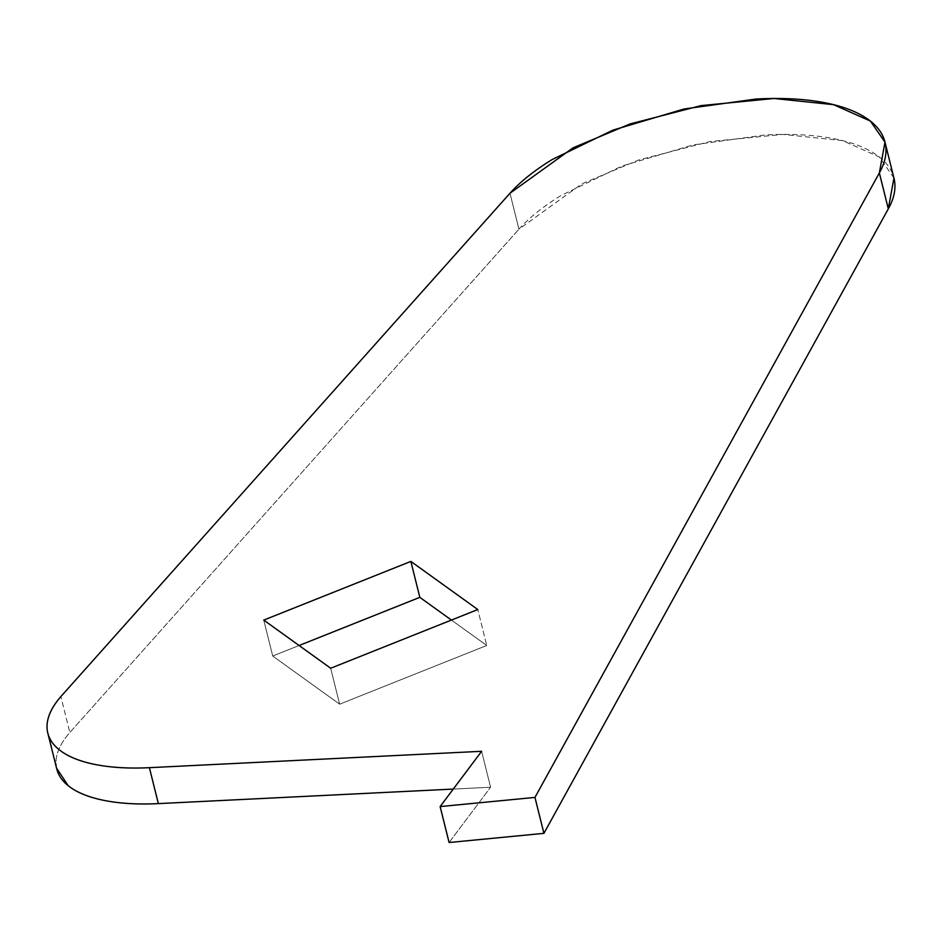<?xml version="1.0" encoding="UTF-8"?>
<svg xmlns="http://www.w3.org/2000/svg" width="941" height="941" viewBox="0 0 941 941"><rect width="100%" height="100%" fill="white"/><g stroke="black" fill="none" stroke-linecap="round" stroke-linejoin="round"><path stroke-width="0.71" stroke-dasharray="4.71 3.53" d="M272.714 656.03L263.762 620.095L272.714 656.03L339.642 704.186L486.756 645.479L451.421 620.072L486.756 645.479L477.793 609.545L486.756 645.479L339.642 704.186L330.679 668.239L339.642 704.186L272.714 656.03L299.085 645.514L272.714 656.03M893.95 178.096L879.317 156.994L842.489 140.597L782.947 134.422L710.008 141.55L639.01 159.888L581.973 183.789L518.938 229.181L509.975 193.246L518.938 229.181C529.289 217.606 543.345 206.373 561.118 195.481L621.895 166.063L693.011 144.938L764.774 134.986C787.97 133.704 808.86 134.563 827.433 137.551C846.018 140.538 861.027 145.443 872.46 152.289C883.893 159.123 890.974 167.427 893.715 177.19L893.915 177.955M56.542 768.079L56.013 761.692C56.307 752.447 60.918 742.72 69.834 732.486L60.883 696.552L69.834 732.486L518.938 229.181L69.834 732.486A161.699 64.811 -14 0 0 57.025 769.95M481.627 751.294L490.579 787.241L453.268 789.076L490.579 787.241L481.627 751.294M449.092 842.513L490.579 787.241L449.092 842.513"/><path stroke-width="1.41" d="M263.762 620.095L410.876 561.412L419.827 597.347L299.085 645.514L419.827 597.347L410.876 561.412L477.793 609.545L330.679 668.239L263.762 620.095L330.679 668.239L477.793 609.545L410.876 561.412L263.762 620.095M451.421 620.072L419.827 597.347L451.421 620.072M893.715 177.19C896.444 186.953 894.644 197.516 888.304 208.867L543.922 833.35L534.959 797.415L879.353 172.932L888.304 208.867L543.922 833.35L449.092 842.513L440.129 806.578L449.092 842.513L543.922 833.35L534.959 797.415L440.129 806.578L534.959 797.415L879.353 172.932L888.304 208.867L893.95 178.096L884.987 142.162L879.353 172.932C885.681 161.581 887.481 151.019 884.752 141.256C882.011 131.493 874.93 123.189 863.497 116.355C852.064 109.509 837.055 104.592 818.482 101.616C799.897 98.629 779.007 97.77 755.823 99.052L684.048 109.003L612.932 130.129L552.155 159.547C534.394 170.439 520.338 181.672 509.975 193.246L573.022 147.855L630.047 123.953L701.045 105.615L773.984 98.487L833.526 104.651L870.366 121.048L884.987 142.162M509.975 193.246L60.883 696.552L509.975 193.246M57.025 769.95A161.699 64.811 -14 0 0 158.359 803.614L149.396 767.68A161.699 64.811 166 0 1 48.062 734.015A161.699 64.811 166 0 1 60.883 696.552C51.955 706.773 47.344 716.513 47.05 725.746C46.756 734.992 50.802 742.978 59.189 749.718C67.564 756.446 79.597 761.387 95.276 764.504C110.956 767.621 128.999 768.679 149.396 767.68L481.627 751.294L440.129 806.578L481.627 751.294L149.396 767.68L158.359 803.614C137.962 804.626 119.919 803.567 104.239 800.438C88.56 797.321 76.527 792.393 68.14 785.653L56.542 768.079M453.268 789.076L158.359 803.614L453.268 789.076M56.778 769.032L47.815 733.098"/></g></svg>
